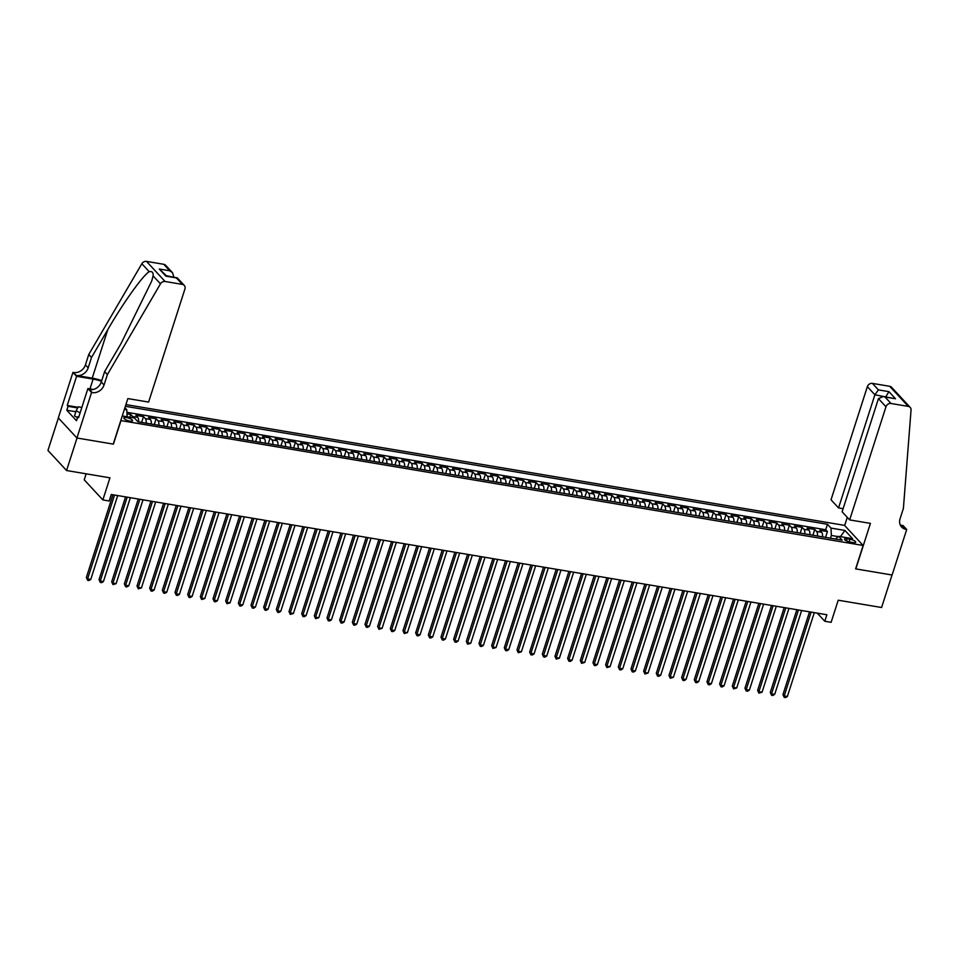 <?xml version="1.0" encoding="UTF-8"?>
<svg xmlns="http://www.w3.org/2000/svg" width="959" height="959" viewBox="0 0 959 959"><rect width="100%" height="100%" fill="white"/><g stroke="black" fill="none" stroke-linecap="round" stroke-linejoin="round"><path stroke-width="1.44" d="M129.813 421.073A4.555 1.307 17.8 0 0 132.546 420.725A4.555 1.307 17.8 0 0 126.588 417.597A4.555 1.307 17.8 0 0 123.855 417.944A4.555 1.307 17.8 0 0 129.813 421.073M86.154 473.818L84.236 479.824L102.853 499.927L109.182 500.994L111.268 494.484L826.874 614.755L824.776 621.252L831.117 622.319L838.214 600.214L881.597 607.503L892.026 574.992L855.62 568.879L863.136 545.467L120.786 420.569M58.379 417.956L47.95 450.418L66.567 470.521L77.008 438.011L113.414 444.137L120.93 420.725M863.136 545.467L844.519 525.364L125.917 404.59M822.546 536.86A5.706 2.469 -80.5 0 0 821.647 532.281L819.813 530.291L827.413 531.574L825.555 537.364M817.488 536.009A5.706 2.469 -80.5 0 0 816.577 531.43L814.742 529.44L812.884 535.23M814.742 529.44L807.142 528.169L808.988 530.147A5.706 2.469 -80.5 0 1 809.887 534.726M797.217 532.593A5.706 2.469 -80.5 0 0 796.318 528.025L794.484 526.035L802.084 527.318L800.226 533.108M784.546 530.471A5.706 2.469 -80.5 0 0 783.647 525.892L781.813 523.914L789.413 525.184L787.555 530.974M771.887 528.337A5.706 2.469 -80.5 0 0 770.988 523.758L769.154 521.78L776.754 523.051L774.896 528.841M759.216 526.215A5.706 2.469 -80.5 0 0 758.317 521.636L756.483 519.646L764.083 520.929L762.225 526.719M746.558 524.082A5.706 2.469 -80.5 0 0 745.658 519.502L743.824 517.524L751.412 518.795L749.554 524.585M733.887 521.96A5.706 2.469 -80.5 0 0 732.988 517.38L731.154 515.391L738.754 516.673L736.896 522.463M721.228 519.826A5.706 2.469 -80.5 0 0 720.329 515.247L718.483 513.269L726.083 514.539L724.225 520.329M708.557 517.692A5.706 2.469 -80.5 0 0 707.658 513.125L705.824 511.135L713.424 512.418L711.566 518.208M695.898 515.57A5.706 2.469 -80.5 0 0 694.987 510.991L693.153 509.013L700.753 510.284L698.895 516.074M683.228 513.437A5.706 2.469 -80.5 0 0 682.329 508.857L680.494 506.879L688.094 508.15L686.236 513.94M670.557 511.315A5.706 2.469 -80.5 0 0 669.658 506.736L667.824 504.746L675.424 506.028L673.566 511.818M657.898 509.181A5.706 2.469 -80.5 0 0 656.999 504.602L655.165 502.624L662.765 503.895L660.895 509.685M645.227 507.059A5.706 2.469 -80.5 0 0 644.328 502.48L642.494 500.49L650.094 501.773L648.236 507.563M632.568 504.925A5.706 2.469 -80.5 0 0 631.669 500.346L629.823 498.368L637.423 499.639L635.565 505.429M619.898 502.792A5.706 2.469 -80.5 0 0 618.999 498.212L617.164 496.235L624.765 497.517L622.906 503.307M607.239 500.67A5.706 2.469 -80.5 0 0 606.34 496.091L604.494 494.101L612.094 495.383L610.236 501.173M594.568 498.536A5.706 2.469 -80.5 0 0 593.669 493.957L591.835 491.979L599.435 493.25L597.577 499.04M581.909 496.414A5.706 2.469 -80.5 0 0 580.998 491.835L579.164 489.845L586.764 491.128L584.906 496.918M569.238 494.281A5.706 2.469 -80.5 0 0 568.339 489.701L566.505 487.723L574.105 488.994L572.247 494.784M556.568 492.159A5.706 2.469 -80.5 0 0 555.669 487.58L553.834 485.59L561.435 486.872L559.577 492.662M543.909 490.025A5.706 2.469 -80.5 0 0 543.01 485.446L541.176 483.468L548.776 484.739L546.906 490.528M531.238 487.891A5.706 2.469 -80.5 0 0 530.339 483.312L528.505 481.334L536.105 482.617L534.247 488.407M518.579 485.769A5.706 2.469 -80.5 0 0 517.68 481.19L515.834 479.2L523.434 480.483L521.576 486.273M505.908 483.636A5.706 2.469 -80.5 0 0 505.009 479.056L503.175 477.079L510.775 478.349L508.917 484.139M493.25 481.514A5.706 2.469 -80.5 0 0 492.351 476.935L490.505 474.945L498.105 476.227L496.247 482.017M480.579 479.38A5.706 2.469 -80.5 0 0 479.68 474.801L477.846 472.823L485.446 474.094L483.588 479.884M467.92 477.258A5.706 2.469 -80.5 0 0 467.009 472.679L465.175 470.689L472.775 471.972L470.917 477.762M455.249 475.125A5.706 2.469 -80.5 0 0 454.35 470.545L452.516 468.567L460.116 469.838L458.258 475.628M442.578 472.991A5.706 2.469 -80.5 0 0 441.679 468.412L439.845 466.434L447.445 467.716L445.587 473.506M429.92 470.869A5.706 2.469 -80.5 0 0 429.021 466.29L427.187 464.3L434.775 465.583L432.917 471.372M417.249 468.735A5.706 2.469 -80.5 0 0 416.35 464.156L414.516 462.178L422.116 463.449L420.258 469.239M404.59 466.613A5.706 2.469 -80.5 0 0 403.691 462.034L401.845 460.044L409.445 461.327L407.587 467.117M391.919 464.48A5.706 2.469 -80.5 0 0 391.02 459.9L389.186 457.923L396.786 459.193L394.928 464.983M379.261 462.358A5.706 2.469 -80.5 0 0 378.361 457.779L376.515 455.789L384.115 457.071L382.257 462.861M366.59 460.224A5.706 2.469 -80.5 0 0 365.691 455.645L363.857 453.667L371.457 454.938L369.599 460.728M353.919 458.09A5.706 2.469 -80.5 0 0 353.02 453.511L351.186 451.533L358.786 452.816L356.928 458.606M341.26 455.969A5.706 2.469 -80.5 0 0 340.361 451.389L338.527 449.399L346.127 450.682L344.269 456.472M328.589 453.835A5.706 2.469 -80.5 0 0 327.69 449.256L325.856 447.278L333.456 448.548L331.598 454.338M315.931 451.713A5.706 2.469 -80.5 0 0 315.031 447.134L313.197 445.144L320.786 446.426L318.927 452.216M303.26 449.579A5.706 2.469 -80.5 0 0 302.361 445L300.527 443.022L308.127 444.293L306.269 450.083M290.601 447.457A5.706 2.469 -80.5 0 0 289.702 442.878L287.856 440.888L295.456 442.171L293.598 447.961M277.93 445.324A5.706 2.469 -80.5 0 0 277.031 440.744L275.197 438.766L282.797 440.037L280.939 445.827M265.271 443.19A5.706 2.469 -80.5 0 0 264.372 438.611L262.526 436.633L270.126 437.915L268.268 443.705M252.601 441.068A5.706 2.469 -80.5 0 0 251.702 436.489L249.867 434.499L257.468 435.782L255.609 441.572M239.93 438.934A5.706 2.469 -80.5 0 0 239.031 434.355L237.197 432.377L244.797 433.648L242.939 439.438M227.271 436.813A5.706 2.469 -80.5 0 0 226.372 432.233L224.538 430.243L232.138 431.526L230.268 437.316M214.6 434.679A5.706 2.469 -80.5 0 0 213.701 430.1L211.867 428.122L219.467 429.392L217.609 435.182M201.941 432.557A5.706 2.469 -80.5 0 0 201.042 427.978L199.208 425.988L206.796 427.27L204.938 433.06M189.271 430.423A5.706 2.469 -80.5 0 0 188.372 425.844L186.537 423.866L194.138 425.137L192.28 430.927M176.612 428.289A5.706 2.469 -80.5 0 0 175.713 423.71L173.867 421.732L181.467 423.015L179.609 428.805M163.941 426.168A5.706 2.469 -80.5 0 0 163.042 421.588L161.208 419.598L168.808 420.881L166.95 426.671M151.282 424.034A5.706 2.469 -80.5 0 0 150.371 419.455L148.537 417.477L156.137 418.747L154.279 424.537M138.611 421.912A5.706 2.469 -80.5 0 0 137.712 417.333L135.878 415.343L143.478 416.626L141.62 422.416M849.962 539.21L847.181 538.742A4.423 1.259 17.8 0 0 844.531 539.078A4.423 1.259 17.8 0 0 850.297 542.111L853.078 542.578A4.423 1.259 17.8 0 0 855.728 542.255A4.423 1.259 17.8 0 0 849.962 539.21L849.111 541.859M122.272 415.954L134.452 417.992L137.964 421.804L842.17 540.157L838.645 536.345L835.409 539.018M124.394 409.337L126.804 409.745L124.91 407.707M838.298 536.632L831.345 535.47L830.997 528.097L827.473 524.285L125.365 406.292M830.997 528.097L844.939 530.435L852.587 538.694L838.645 536.345M827.413 531.574L825.723 529.752L126.924 412.31M133.313 417.812A5.706 2.469 99.5 0 0 132.642 416.482L130.808 414.492L126.996 413.856M143.478 416.626L145.312 418.603A5.706 2.469 99.5 0 1 146.212 423.183M156.137 418.747L157.971 420.737A5.706 2.469 99.5 0 1 158.87 425.317M168.808 420.881L170.642 422.859A5.706 2.469 99.5 0 1 171.541 427.438M181.467 423.015L183.313 424.993A5.706 2.469 99.5 0 1 184.212 429.572M194.138 425.137L195.972 427.127A5.706 2.469 99.5 0 1 196.871 431.706M206.796 427.27L208.642 429.248A5.706 2.469 99.5 0 1 209.542 433.828M219.467 429.392L221.301 431.382A5.706 2.469 99.5 0 1 222.2 435.961M232.138 431.526L233.972 433.504A5.706 2.469 99.5 0 1 234.871 438.083M244.797 433.648L246.631 435.638A5.706 2.469 99.5 0 1 247.53 440.217M257.468 435.782L259.302 437.76A5.706 2.469 99.5 0 1 260.201 442.339M270.126 437.915L271.96 439.893A5.706 2.469 99.5 0 1 272.871 444.473M282.797 440.037L284.631 442.027A5.706 2.469 99.5 0 1 285.53 446.606M295.456 442.171L297.302 444.149A5.706 2.469 99.5 0 1 298.201 448.728M308.127 444.293L309.961 446.283A5.706 2.469 99.5 0 1 310.86 450.862M320.786 446.426L322.632 448.404A5.706 2.469 99.5 0 1 323.531 452.984M333.456 448.548L335.29 450.538A5.706 2.469 99.5 0 1 336.189 455.117M346.127 450.682L347.961 452.66A5.706 2.469 99.5 0 1 348.86 457.239M358.786 452.816L360.62 454.794A5.706 2.469 99.5 0 1 361.519 459.373M371.457 454.938L373.291 456.928A5.706 2.469 99.5 0 1 374.19 461.507M384.115 457.071L385.95 459.049A5.706 2.469 99.5 0 1 386.861 463.629M396.786 459.193L398.62 461.183A5.706 2.469 99.5 0 1 399.519 465.762M409.445 461.327L411.291 463.305A5.706 2.469 99.5 0 1 412.19 467.884M422.116 463.449L423.95 465.439A5.706 2.469 99.5 0 1 424.849 470.018M434.775 465.583L436.621 467.56A5.706 2.469 99.5 0 1 437.52 472.14M447.445 467.716L449.28 469.694A5.706 2.469 99.5 0 1 450.179 474.273M460.116 469.838L461.95 471.828A5.706 2.469 99.5 0 1 462.849 476.407M472.775 471.972L474.609 473.95A5.706 2.469 99.5 0 1 475.508 478.529M485.446 474.094L487.28 476.084A5.706 2.469 99.5 0 1 488.179 480.663M498.105 476.227L499.939 478.205A5.706 2.469 99.5 0 1 500.85 482.785M510.775 478.349L512.609 480.339A5.706 2.469 99.5 0 1 513.509 484.918M523.434 480.483L525.28 482.461A5.706 2.469 99.5 0 1 526.179 487.04M536.105 482.617L537.939 484.595A5.706 2.469 99.5 0 1 538.838 489.174M548.776 484.739L550.61 486.728A5.706 2.469 99.5 0 1 551.509 491.308M561.435 486.872L563.269 488.85A5.706 2.469 99.5 0 1 564.168 493.429M574.105 488.994L575.939 490.984A5.706 2.469 99.5 0 1 576.838 495.563M586.764 491.128L588.598 493.106A5.706 2.469 99.5 0 1 589.497 497.685M599.435 493.25L601.269 495.24A5.706 2.469 99.5 0 1 602.168 499.819M612.094 495.383L613.94 497.361A5.706 2.469 99.5 0 1 614.839 501.941M624.765 497.517L626.599 499.495A5.706 2.469 99.5 0 1 627.498 504.074M637.423 499.639L639.269 501.629A5.706 2.469 99.5 0 1 640.168 506.208M650.094 501.773L651.928 503.751A5.706 2.469 99.5 0 1 652.827 508.33M662.765 503.895L664.599 505.884A5.706 2.469 99.5 0 1 665.498 510.464M675.424 506.028L677.258 508.006A5.706 2.469 99.5 0 1 678.157 512.586M688.094 508.15L689.929 510.14A5.706 2.469 99.5 0 1 690.828 514.719M700.753 510.284L702.587 512.262A5.706 2.469 99.5 0 1 703.498 516.841M713.424 512.418L715.258 514.396A5.706 2.469 99.5 0 1 716.157 518.975M726.083 514.539L727.929 516.529A5.706 2.469 99.5 0 1 728.828 521.109M738.754 516.673L740.588 518.651A5.706 2.469 99.5 0 1 741.487 523.23M751.412 518.795L753.259 520.785A5.706 2.469 99.5 0 1 754.158 525.364M764.083 520.929L765.917 522.907A5.706 2.469 99.5 0 1 766.816 527.486M776.754 523.051L778.588 525.041A5.706 2.469 99.5 0 1 779.487 529.62M789.413 525.184L791.247 527.162A5.706 2.469 99.5 0 1 792.146 531.742M802.084 527.318L803.918 529.296A5.706 2.469 99.5 0 1 804.817 533.875M830.47 538.191L831.345 535.47M102.853 499.927L109.949 477.822L66.567 470.521M817.26 613.137L824.776 621.252M825.723 529.752L827.473 524.285M130.808 414.492L129.933 417.237M126.804 409.745L127.127 416.769M840.432 536.644L844.939 530.435M809.516 611.842L782.952 694.592L784.21 695.958L811.122 612.106M787.375 696.486L785.505 697.613L784.234 697.397L784.21 695.958L787.375 696.486L814.287 612.645M784.234 697.397L782.952 694.592M77.499 417.573L74.49 415.942L76.169 410.752L78.302 406.82L81.851 407.407M80.1 412.873L76.169 410.752M849.65 519.898L885.972 406.76L878.456 398.632L842.122 511.782L849.65 519.898L870.424 523.386L855.812 568.903L892.098 575.004L906.711 529.488L903.054 525.544L900.309 525.088M843.117 508.69L838.55 507.922L831.033 499.795L867.356 386.657A4.28 3.656 -42.8 0 1 872.414 383.396L889.7 386.297A4.28 3.656 -42.8 0 1 891.582 387.292L910.199 407.395A4.28 3.656 137.2 0 1 911.05 409.984L903.402 508.378L900.069 518.783A9.974 8.523 137.2 0 0 901.616 527.042A9.974 8.523 137.2 0 0 906.015 529.368L906.711 529.488M872.414 383.396L878.42 389.893L888.933 391.656L895.526 398.776L885.013 397.002L891.031 403.499L908.317 406.4L889.7 386.297M844.663 525.52L847.288 517.345M838.55 507.922L874.884 394.784L867.356 386.657M910.199 407.395A4.28 3.656 137.2 0 0 908.317 406.4M891.031 403.499A4.28 3.656 137.2 0 0 885.972 406.76M900.441 525.364A9.974 8.523 137.2 0 0 903.258 526.395L906.015 529.368M885.301 396.834L874.884 394.784L878.42 389.893M888.933 391.656L885.72 396.894M895.526 398.776L883.263 396.487L878.456 398.632M885.013 397.002L883.263 396.487M173.747 277.247L166.434 275.712M107.384 374.585L104.627 371.613L120.906 343.79L151.678 281.155L153.104 275.892C153.452 272.512 152.157 271.109 149.208 271.685C142.771 275.533 123.22 302.9 107.792 329.632L91.513 357.467L88.18 367.86A9.974 8.523 -42.8 0 1 76.384 375.472L72.944 372.392L58.319 417.896L76.936 437.999L113.234 444.101L127.847 398.584L148.609 402.073L184.943 288.935A4.28 3.656 137.2 0 0 184.272 285.398A4.28 3.656 137.2 0 0 182.39 284.403L165.104 281.49A4.28 3.656 137.2 0 0 160.465 283.84L107.384 374.585L104.04 384.991A9.974 8.523 -42.8 0 1 92.256 392.603L91.561 392.483L76.936 437.999M91.513 357.467L88.767 354.482L85.423 364.888A9.974 8.523 -42.8 0 1 73.639 372.5M92.256 392.603L89.499 389.63A9.974 8.523 -42.8 0 0 101.282 382.018L104.627 371.613M182.39 284.403L176.372 277.906L165.871 276.144L159.278 269.023L169.791 270.786L163.773 264.3L146.487 261.387L165.104 281.49M149.208 271.685L141.848 263.737L88.767 354.482M91.561 392.483L87.904 388.551L78.554 417.68L77.751 416.805L78.782 416.985M75.845 411.747L66.782 410.224L76.492 420.713L77.751 416.805M66.782 410.224L68.041 406.328L67.238 405.453L76.588 376.324L72.944 372.392M101.522 381.298A16.039 4.591 17.8 0 0 93.119 379.105L76.588 376.324M87.904 388.551L93.323 389.462M101.738 380.603A18.569 5.31 17.8 0 0 92.22 378.134L76.384 375.472M141.848 263.737A4.28 3.656 -42.8 0 1 146.487 261.387M163.773 264.3A4.28 3.656 -42.8 0 1 165.655 265.295L172.5 272.68L173.843 276.959M67.238 405.453L78.051 407.275M77.691 407.947L68.041 406.328M176.372 277.906L177.427 278.002L184.272 285.398M165.871 276.144L177.043 277.798M159.278 269.023L166.758 276.072M169.791 270.786L172.5 272.68M796.857 609.708L770.281 692.47L771.539 693.825L798.463 609.984M774.704 694.352L772.834 695.479L771.575 695.263L771.539 693.825L774.704 694.352L801.628 610.511M771.575 695.263L770.281 692.47M784.186 607.586L757.622 690.336L758.881 691.691L785.793 607.85M762.045 692.23L758.905 693.141L758.881 691.691L762.045 692.23L788.957 608.378M758.905 693.141L757.622 690.336M771.527 605.453L744.951 688.202L746.21 689.569L773.134 605.728M749.375 690.096L747.505 691.223L746.234 691.007L746.21 689.569L749.375 690.096L776.299 606.256M746.234 691.007L744.951 688.202M758.857 603.319L732.28 686.081L733.539 687.435L760.463 603.595M736.716 687.975L733.575 688.886L733.539 687.435L736.716 687.975L763.628 604.122M733.575 688.886L732.28 686.081M746.186 601.197L719.622 683.947L720.88 685.313L747.792 601.461M724.045 685.841L722.175 686.968L720.904 686.752L720.88 685.313L724.045 685.841L750.969 602M720.904 686.752L719.622 683.947M733.527 599.063L706.951 681.825L708.21 683.18L735.133 599.339M711.374 683.707L709.504 684.834L708.245 684.618L708.21 683.18L711.374 683.707L738.298 599.866M708.245 684.618L706.951 681.825M720.856 596.942L694.292 679.691L695.551 681.058L722.463 597.205M698.715 681.585L696.845 682.712L695.575 682.496L695.551 681.058L698.715 681.585L725.639 597.745M695.575 682.496L694.292 679.691M708.198 594.808L681.621 677.569L682.88 678.924L709.804 595.083M686.045 679.451L684.175 680.578L682.916 680.363L682.88 678.924L686.045 679.451L712.969 595.611M682.916 680.363L681.621 677.569M695.527 592.686L668.962 675.436L670.221 676.79L697.133 592.95M673.386 677.33L670.245 678.241L670.221 676.79L673.386 677.33L700.298 593.477M670.245 678.241L668.962 675.436M682.868 590.552L656.292 673.302L657.55 674.668L684.474 590.828M660.715 675.196L658.845 676.323L657.586 676.107L657.55 674.668L660.715 675.196L687.639 591.355M657.586 676.107L656.292 673.302M670.197 588.418L643.633 671.18L644.892 672.535L671.803 588.694M648.056 673.074L644.916 673.985L644.892 672.535L648.056 673.074L674.968 589.222M644.916 673.985L643.633 671.18M657.538 586.297L630.962 669.046L632.221 670.413L659.145 586.56M635.385 670.94L633.515 672.067L632.245 671.851L632.221 670.413L635.385 670.94L662.309 587.1M632.245 671.851L630.962 669.046M644.868 584.163L618.291 666.925L619.55 668.279L646.474 584.439M622.727 668.807L620.857 669.933L619.586 669.718L619.55 668.279L622.727 668.807L649.639 584.966M619.586 669.718L618.291 666.925M632.197 582.041L605.632 664.791L606.891 666.145L633.803 582.305M610.056 666.685L606.915 667.596L606.891 666.145L610.056 666.685L636.98 582.844M606.915 667.596L605.632 664.791M619.538 579.907L592.962 662.669L594.22 664.024L621.144 580.183M597.385 664.551L595.515 665.678L594.256 665.462L594.22 664.024L597.385 664.551L624.309 580.71M594.256 665.462L592.962 662.669M606.867 577.786L580.303 660.535L581.562 661.89L608.474 578.049M584.726 662.429L581.586 663.34L581.562 661.89L584.726 662.429L611.638 578.577M581.586 663.34L580.303 660.535M594.208 575.652L567.632 658.401L568.891 659.768L595.815 575.927M572.055 660.295L570.185 661.422L568.927 661.207L568.891 659.768L572.055 660.295L598.979 576.455M568.927 661.207L567.632 658.401M581.538 573.518L554.973 656.28L556.232 657.634L583.144 573.794M559.397 658.174L556.256 659.085L556.232 657.634L559.397 658.174L586.309 574.321M556.256 659.085L554.973 656.28M568.879 571.396L542.303 654.146L543.561 655.512L570.485 571.66M546.726 656.04L544.856 657.167L543.597 656.951L543.561 655.512L546.726 656.04L573.65 572.199M543.597 656.951L542.303 654.146M556.208 569.262L529.644 652.024L530.89 653.379L557.814 569.538M534.067 653.906L532.197 655.033L530.926 654.817L530.89 653.379L534.067 653.906L560.979 570.066M530.926 654.817L529.644 652.024M543.537 567.141L516.973 649.89L518.232 651.245L545.156 567.404M521.396 651.784L518.256 652.695L518.232 651.245L521.396 651.784L548.32 567.944M518.256 652.695L516.973 649.89M530.878 565.007L504.302 647.769L505.561 649.123L532.485 565.283M508.738 649.651L506.867 650.777L505.597 650.562L505.561 649.123L508.738 649.651L535.649 565.81M505.597 650.562L504.302 647.769M518.208 562.885L491.643 645.635L492.902 646.989L519.814 563.149M496.067 647.529L492.926 648.44L492.902 646.989L496.067 647.529L522.991 563.676M492.926 648.44L491.643 645.635M505.549 560.751L478.973 643.501L480.231 644.868L507.155 561.015M483.396 645.395L481.526 646.522L480.267 646.306L480.231 644.868L483.396 645.395L510.32 561.554M480.267 646.306L478.973 643.501M492.878 558.617L466.314 641.379L467.572 642.734L494.484 558.893M470.737 643.273L467.596 644.184L467.572 642.734L470.737 643.273L497.649 559.421M467.596 644.184L466.314 641.379M480.219 556.496L453.643 639.245L454.902 640.612L481.826 556.759M458.066 641.139L456.196 642.266L454.938 642.051L454.902 640.612L458.066 641.139L484.99 557.299M454.938 642.051L453.643 639.245M467.548 554.362L440.984 637.124L442.243 638.478L469.155 554.638M445.408 639.006L443.537 640.132L442.267 639.917L442.243 638.478L445.408 639.006L472.319 555.165M442.267 639.917L440.984 637.124M454.89 552.24L428.313 634.99L429.572 636.344L456.496 552.504M432.737 636.884L430.867 638.011L429.608 637.795L429.572 636.344L432.737 636.884L459.661 553.043M429.608 637.795L428.313 634.99M442.219 550.106L415.655 632.868L416.901 634.223L443.825 550.382M420.078 634.75L418.208 635.877L416.937 635.661L416.901 634.223L420.078 634.75L446.99 550.91M416.937 635.661L415.655 632.868M429.548 547.985L402.984 630.734L404.242 632.089L431.166 548.248M407.407 632.628L404.266 633.539L404.242 632.089L407.407 632.628L434.331 548.776M404.266 633.539L402.984 630.734M416.889 545.851L390.313 628.601L391.572 629.967L418.496 546.115M394.736 630.495L392.866 631.621L391.608 631.406L391.572 629.967L394.736 630.495L421.66 546.654M391.608 631.406L390.313 628.601M404.219 543.717L377.654 626.479L378.913 627.833L405.825 543.993M382.078 628.373L378.937 629.284L378.913 627.833L382.078 628.373L409.002 544.52M378.937 629.284L377.654 626.479M391.56 541.595L364.983 624.345L366.242 625.712L393.166 541.859M369.407 626.239L367.537 627.366L366.278 627.15L366.242 625.712L369.407 626.239L396.331 542.398M366.278 627.15L364.983 624.345M378.889 539.461L352.325 622.223L353.583 623.578L380.495 539.737M356.748 624.105L354.878 625.232L353.607 625.016L353.583 623.578L356.748 624.105L383.66 540.265M353.607 625.016L352.325 622.223M366.23 537.34L339.654 620.089L340.913 621.444L367.836 537.603M344.077 621.983L342.207 623.11L340.948 622.894L340.913 621.444L344.077 621.983L371.001 538.143M340.948 622.894L339.654 620.089M353.559 535.206L326.995 617.968L328.254 619.322L355.166 535.482M331.418 619.85L329.548 620.976L328.278 620.761L328.254 619.322L331.418 619.85L358.33 536.009M328.278 620.761L326.995 617.968M340.901 533.084L314.324 615.834L315.583 617.188L342.507 533.348M318.748 617.728L315.607 618.639L315.583 617.188L318.748 617.728L345.672 533.875M315.607 618.639L314.324 615.834M328.23 530.95L301.665 613.7L302.912 615.067L329.836 531.214M306.089 615.594L304.219 616.721L302.948 616.505L302.912 615.067L306.089 615.594L333.001 531.754M302.948 616.505L301.665 613.7M315.559 528.817L288.995 611.578L290.253 612.933L317.165 529.092M293.418 613.472L290.277 614.383L290.253 612.933L293.418 613.472L320.342 529.62M290.277 614.383L288.995 611.578M302.9 526.695L276.324 609.444L277.583 610.811L304.506 526.959M280.747 611.339L278.877 612.465L277.619 612.25L277.583 610.811L280.747 611.339L307.671 527.498M277.619 612.25L276.324 609.444M290.229 524.561L263.665 607.323L264.924 608.677L291.836 524.837M268.088 609.205L266.218 610.332L264.948 610.116L264.924 608.677L268.088 609.205L295.012 525.364M264.948 610.116L263.665 607.323M277.571 522.439L250.994 605.189L252.253 606.544L279.177 522.703M255.418 607.083L253.548 608.21L252.289 607.994L252.253 606.544L255.418 607.083L282.342 523.242M252.289 607.994L250.994 605.189M264.9 520.305L238.335 603.067L239.594 604.422L266.506 520.581M242.759 604.949L240.889 606.076L239.618 605.86L239.594 604.422L242.759 604.949L269.671 521.109M239.618 605.86L238.335 603.067M252.241 518.184L225.665 600.933L226.923 602.288L253.847 518.447M230.088 602.827L226.959 603.738L226.923 602.288L230.088 602.827L257.012 518.975M226.959 603.738L225.665 600.933M239.57 516.05L213.006 598.8L214.265 600.166L241.177 516.314M217.429 600.694L215.559 601.82L214.289 601.605L214.265 600.166L217.429 600.694L244.341 516.853M214.289 601.605L213.006 598.8M226.911 513.916L200.335 596.678L201.594 598.032L228.518 514.192M204.758 598.572L201.618 599.483L201.594 598.032L204.758 598.572L231.682 514.719M201.618 599.483L200.335 596.678M214.241 511.794L187.664 594.544L188.923 595.911L215.847 512.058M192.1 596.438L190.23 597.565L188.959 597.349L188.923 595.911L192.1 596.438L219.012 512.597M188.959 597.349L187.664 594.544M201.57 509.661L175.006 592.422L176.264 593.777L203.176 509.936M179.429 594.304L177.559 595.431L176.288 595.215L176.264 593.777L179.429 594.304L206.353 510.464M176.288 595.215L175.006 592.422M188.911 507.539L162.335 590.288L163.593 591.643L190.517 507.802M166.758 592.183L164.888 593.309L163.629 593.094L163.593 591.643L166.758 592.183L193.682 508.342M163.629 593.094L162.335 590.288M176.24 505.405L149.676 588.167L150.935 589.521L177.847 505.681M154.099 590.049L152.229 591.176L150.959 590.96L150.935 589.521L154.099 590.049L181.011 506.208M150.959 590.96L149.676 588.167M163.581 503.283L137.005 586.033L138.264 587.388L165.188 503.547M141.429 587.927L138.3 588.838L138.264 587.388L141.429 587.927L168.352 504.074M138.3 588.838L137.005 586.033M150.911 501.149L124.346 583.899L125.605 585.266L152.517 501.413M128.77 585.793L126.9 586.92L125.629 586.704L125.605 585.266L128.77 585.793L155.682 501.953M125.629 586.704L124.346 583.899M138.252 499.016L111.676 581.777L112.934 583.132L139.858 499.291M116.099 583.671L112.97 584.582L112.934 583.132L116.099 583.671L143.023 499.819M112.97 584.582L111.676 581.777M125.581 496.894L99.017 579.644L100.263 581.01L127.187 497.158M103.44 581.538L101.57 582.664L100.299 582.449L100.263 581.01L103.44 581.538L130.352 497.697M100.299 582.449L99.017 579.644M112.91 494.76L86.346 577.522L87.605 578.876L114.529 495.036M90.769 579.404L88.899 580.531L87.629 580.315L87.605 578.876L90.769 579.404L117.693 495.563M87.629 580.315L86.346 577.522M816.577 531.43L821.647 532.281M132.642 416.482L137.712 417.333M145.312 418.603L150.371 419.455M157.971 420.737L163.042 421.588M170.642 422.859L175.713 423.71M183.313 424.993L188.372 425.844M195.972 427.127L201.042 427.978M208.642 429.248L213.701 430.1M221.301 431.382L226.372 432.233M233.972 433.504L239.031 434.355M246.631 435.638L251.702 436.489M259.302 437.76L264.372 438.611M271.96 439.893L277.031 440.744M284.631 442.027L289.702 442.878M297.302 444.149L302.361 445M309.961 446.283L315.031 447.134M322.632 448.404L327.69 449.256M335.29 450.538L340.361 451.389M347.961 452.66L353.02 453.511M360.62 454.794L365.691 455.645M373.291 456.928L378.361 457.779M385.95 459.049L391.02 459.9M398.62 461.183L403.691 462.034M411.291 463.305L416.35 464.156M423.95 465.439L429.021 466.29M436.621 467.56L441.679 468.412M449.28 469.694L454.35 470.545M461.95 471.828L467.009 472.679M474.609 473.95L479.68 474.801M487.28 476.084L492.351 476.935M499.939 478.205L505.009 479.056M512.609 480.339L517.68 481.19M525.28 482.461L530.339 483.312M537.939 484.595L543.01 485.446M550.61 486.728L555.669 487.58M563.269 488.85L568.339 489.701M575.939 490.984L580.998 491.835M588.598 493.106L593.669 493.957M601.269 495.24L606.34 496.091M613.94 497.361L618.999 498.212M626.599 499.495L631.669 500.346M639.269 501.629L644.328 502.48M651.928 503.751L656.999 504.602M664.599 505.884L669.658 506.736M677.258 508.006L682.329 508.857M689.929 510.14L694.987 510.991M702.587 512.262L707.658 513.125M715.258 514.396L720.329 515.247M727.929 516.529L732.988 517.38M740.588 518.651L745.658 519.502M753.259 520.785L758.317 521.636M765.917 522.907L770.988 523.758M778.588 525.041L783.647 525.892M791.247 527.162L796.318 528.025M803.918 529.296L808.988 530.147M846.485 540.888L847.181 538.742M88.18 367.86L85.423 364.888M101.282 382.018L104.04 384.991M160.465 283.84L153.104 275.892M107.792 329.632L92.22 378.134M89.966 388.898L93.119 379.105"/></g></svg>
